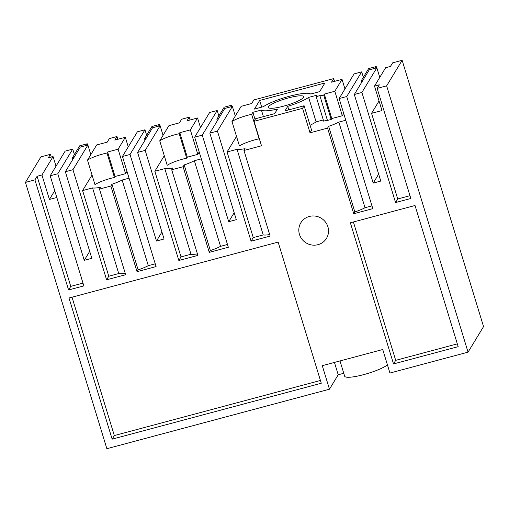 <?xml version="1.0" encoding="UTF-8"?>
<svg xmlns="http://www.w3.org/2000/svg" width="509" height="509" viewBox="0 0 509 509"><rect width="100%" height="100%" fill="white"/><g stroke="black" fill="none" stroke-linecap="round" stroke-linejoin="round"><path stroke-width="0.76" d="M25.45 182.407L34.93 179.874L37.106 176.286L41.942 174.994L53.082 156.607L48.247 157.898L50.423 154.31L40.943 156.848L25.45 182.407L106.865 448.709L329.469 389.2L338.218 374.764L343.772 373.282M50.423 154.31L51.269 157.09M116.968 136.52L114.799 140.109L125.322 137.296L118.107 149.201L107.584 152.013L106.985 153.005A16.002 2.85 -17 0 0 103.257 153.903A16.002 2.85 -17 0 0 87.491 160.131L96.691 144.95L107.214 142.138L109.384 138.55L116.968 136.52L117.821 139.301M189.208 117.21L187.038 120.798L197.556 117.986L190.341 129.89L179.823 132.703L179.219 133.695A16.002 2.85 -17 0 0 175.497 134.592A16.002 2.85 -17 0 0 159.731 140.821L168.931 125.64L179.454 122.828L181.624 119.24L189.208 117.21L190.061 119.99M288.807 109.861L287.731 106.349L284.989 110.879L304.115 105.757L302.556 108.334L254.016 121.307L255.569 118.743L274.688 113.634L277.437 109.098A26.067 4.645 -17 0 1 261.397 110.033L252.878 112.311L251.643 114.34A16.002 2.85 -17 0 0 247.737 115.282A16.002 2.85 -17 0 0 231.964 121.511L241.164 106.33L251.688 103.518L253.864 99.929L333.688 78.59L334.534 81.37M386.643 85.856L377.163 88.388L379.339 84.799L374.503 86.091L385.644 67.71L390.479 66.412L392.655 62.83L402.135 60.291L386.643 85.856L468.057 352.152L483.55 326.593L402.135 60.291M329.469 389.2L322.273 365.678L382.743 349.511L389.932 373.04L468.057 352.152M387.444 364.889A23.109 4.117 163 0 1 363.35 374.719A23.109 4.117 163 0 1 344.669 376.215L339.999 360.938M377.163 88.388L410.82 198.485L395.563 202.563L397.733 198.974L409.974 195.704M346.731 96.525L361.676 71.858L354.092 73.888L339.147 98.549L346.731 96.525L373.199 183.094L380.783 181.064L354.315 94.496L361.899 92.466L395.563 202.563M339.147 98.549L372.811 208.645L353.755 213.742L327.573 128.109L310.032 132.798L302.556 108.334M254.016 121.307L261.499 145.771L243.957 150.46L270.139 236.093L251.083 241.183L217.426 131.093L209.842 133.116L224.787 108.455L232.371 106.426L217.426 131.093M34.93 179.874L68.588 289.971L83.851 285.886L50.194 175.796L57.778 173.766L84.246 260.334L91.83 258.311L65.362 171.737L72.946 169.713L106.604 279.804L125.659 274.714L99.478 189.081L110.854 186.039L137.036 271.672L156.091 266.576L122.434 156.479L130.018 154.456L156.486 241.024L164.07 239.001L137.602 152.426L145.186 150.403L178.844 260.493L197.899 255.403L171.718 169.771L183.094 166.729L209.275 252.362L228.331 247.266L194.673 137.169L202.258 135.146L228.719 221.714L236.303 219.691L209.842 133.116M327.891 226.759A15.003 14.475 -148.8 0 0 315.408 216.109A15.003 14.475 -148.8 0 0 300.844 222.789A15.003 14.475 -148.8 0 0 299.451 234.363A15.003 14.475 -148.8 0 0 311.934 245.02A15.003 14.475 -148.8 0 0 326.498 238.333A15.003 14.475 -148.8 0 0 327.891 226.759M68.995 298L278.13 242.099L321.281 383.245L112.152 439.152L68.995 298M393.521 363.935L458.176 346.654L415.02 205.502L350.364 222.789L393.521 363.935L395.697 360.347L457.324 343.874M37.106 176.286L70.764 286.382L68.588 289.971M70.764 286.382L83.005 283.112M56.823 197.479L49.418 199.458L41.942 174.994M54.743 190.671L49.418 199.458M53.082 156.607L56.009 166.188M327.351 120.092A18 3.207 -17 0 0 323.679 121.167L316.197 96.697A18 3.207 -17 0 1 320.25 95.52L319.976 95.972A16.002 2.85 -17 0 1 323.699 95.075L324.297 94.082L331.779 118.552L331.181 119.539A16.002 2.85 -17 0 0 327.459 120.436L319.976 95.972M343.696 113.431L342.303 115.734L334.82 91.27L324.297 94.082M334.82 91.27L342.035 79.366L344.968 88.948M333.688 78.59L331.512 82.178L342.035 79.366M287.731 106.349A26.067 4.645 -17 0 0 308.626 97.41L317.145 95.132L316.197 96.697M259.666 100.445L324.895 83.005L319.658 91.639L310.668 94.044A26.054 4.638 -17 0 0 289.551 96.226A26.054 4.638 -17 0 0 263.433 106.674L254.436 109.072L259.666 100.445L261.715 107.132M303.568 97.353A18.502 3.296 -17 0 0 303.72 96.634A18.502 3.296 -17 0 0 286.809 98.371A18.502 3.296 -17 0 0 268.491 106.725A18.502 3.296 -17 0 0 268.338 107.45A18.502 3.296 -17 0 0 285.25 105.707A18.502 3.296 -17 0 0 303.568 97.353M338.218 374.764L334.445 362.427M361.899 92.466L376.845 67.805L379.778 77.387M379.052 100.973L371.557 113.348L397.733 198.974M354.315 94.496L369.26 69.828L376.845 67.805M373.199 183.094L378.651 174.097M361.676 71.858L363.35 77.317M327.573 128.109L328.661 126.308L354.843 211.941A18 3.207 -17 0 0 365.017 207.723L371.958 205.865M354.843 211.941L353.755 213.742M328.661 126.308A18 3.207 -17 0 0 338.835 122.09L345.776 120.239M342.303 115.734L331.779 118.552M323.304 119.952L316.108 121.874L308.626 97.41M310.064 125.22A26.067 4.645 -17 0 0 316.108 121.874M304.115 105.757L311.597 130.221L310.032 132.798M259.285 138.543L259.126 138.811A16.002 2.85 -17 0 0 255.219 139.746A16.002 2.85 -17 0 0 239.446 145.975L231.964 121.511M236.52 136.393L227.078 151.968L237.041 149.302A18 3.207 -17 0 0 245.052 148.66L243.957 150.46M227.078 151.968L253.259 237.595L263.223 234.935A18 3.207 -17 0 0 269.675 234.573M253.259 237.595L251.083 241.183M232.371 106.426L235.298 116.007M228.719 221.714L234.178 212.717M202.258 135.146L217.203 110.478L218.87 115.937M217.203 110.478L209.619 112.508L194.673 137.169M209.275 252.362L210.363 250.562A18 3.207 -17 0 0 220.537 246.343L227.478 244.485M183.094 166.729L184.188 164.929A18 3.207 -17 0 0 194.362 160.717L201.303 158.859M210.363 250.562L184.188 164.929M199.223 152.051L197.823 154.361L187.299 157.173L186.701 158.159A16.002 2.85 -17 0 0 182.979 159.056A16.002 2.85 -17 0 0 167.207 165.285L159.731 140.821M164.28 155.703L154.838 171.278L164.801 168.613A18 3.207 -17 0 0 172.812 167.97L171.718 169.771M154.838 171.278L181.019 256.911L190.983 254.246A18 3.207 -17 0 0 197.435 253.883M181.019 256.911L178.844 260.493M163.065 135.318L160.131 125.736L145.186 150.403M160.131 125.736L152.547 127.765L137.602 152.426M156.486 241.024L161.938 232.028M130.018 154.456L144.963 129.789L146.63 135.248M144.963 129.789L137.379 131.818L122.434 156.479M137.036 271.672L138.13 269.872A18 3.207 -17 0 0 148.304 265.653L155.245 263.802M110.854 186.039L111.948 184.239A18 3.207 -17 0 0 122.122 180.027L129.063 178.169M138.13 269.872L111.948 184.239M126.983 171.361L125.583 173.671L115.059 176.483L114.461 177.469A16.002 2.85 -17 0 0 110.739 178.366A16.002 2.85 -17 0 0 94.967 184.595L87.491 160.131M92.04 175.013L82.598 190.589L92.562 187.923A18 3.207 -17 0 0 100.572 187.28L99.478 189.081M82.598 190.589L108.78 276.222L118.743 273.556A18 3.207 -17 0 0 125.195 273.193M108.78 276.222L106.604 279.804M90.825 154.634L87.892 145.046L72.946 169.713M87.892 145.046L80.307 147.076L65.362 171.737M84.246 260.334L89.699 251.338M57.778 173.766L72.723 149.099L74.39 154.558M72.723 149.099L65.139 151.128L50.194 175.796M320.428 380.471L114.321 435.564L72.017 297.192M112.152 439.152L114.321 435.564M353.392 221.981L395.697 360.347M114.461 177.469L106.985 153.005M107.584 152.013L115.059 176.483M125.583 173.671L118.107 149.201M125.322 137.296L128.249 146.878M186.701 158.159L179.219 133.695M179.823 132.703L187.299 157.173M197.823 154.361L190.341 129.89M197.556 117.986L200.489 127.568M331.181 119.539L323.699 95.075M259.126 138.811L251.643 114.34M252.878 112.311L255.085 119.545M261.397 110.033L263.414 116.644M374.503 86.091L381.985 110.561L371.557 113.348M365.017 207.723L338.835 122.09M263.223 234.935L237.041 149.302M220.537 246.343L194.362 160.717M190.983 254.246L164.801 168.613M148.304 265.653L122.122 180.027M92.562 187.923L118.743 273.556M230.723 106.865L231.754 105.166L232.155 106.483M217.146 121.059L216.898 119.189L224.17 107.195L231.754 105.166M216.898 119.189L218.546 118.75M158.484 126.175L159.514 124.476L159.915 125.793M144.906 140.376L144.664 138.499L151.93 126.506L159.514 124.476M144.664 138.499L146.306 138.06M86.244 145.485L87.274 143.786L87.682 145.103M72.666 159.686L72.424 157.809L79.69 145.816L87.274 143.786M72.424 157.809L74.066 157.37M375.203 68.244L376.234 66.545L376.635 67.862M361.619 82.439L361.377 80.568L368.65 68.569L376.234 66.545M361.377 80.568L363.025 80.129"/></g></svg>
